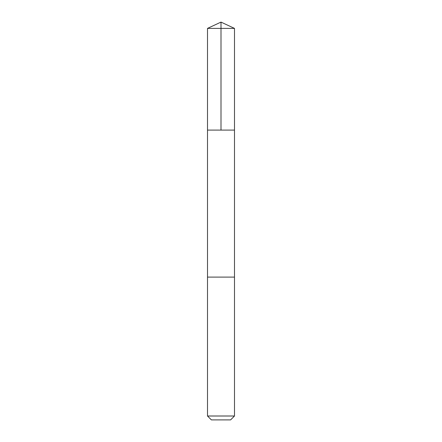 <?xml version="1.0" encoding="UTF-8"?>
<svg xmlns="http://www.w3.org/2000/svg" width="442" height="442" viewBox="0 0 442 442"><rect width="100%" height="100%" fill="white"/><g stroke="black" fill="none" stroke-linecap="round" stroke-linejoin="round"><path stroke-width="0.66" d="M207.502 130.086L234.498 130.086L234.498 28.393L207.502 28.393L207.502 130.086L234.498 130.086L234.492 277.101L207.508 277.101L207.502 130.086M216.641 277.101L207.502 277.101L207.502 416.005L234.498 416.005L234.498 277.101L216.641 277.101M234.498 416.005L230.602 419.9L211.398 419.9L207.502 416.005M221 130.086L221 22.1L207.502 28.393M221 22.1L234.498 28.393"/></g></svg>
